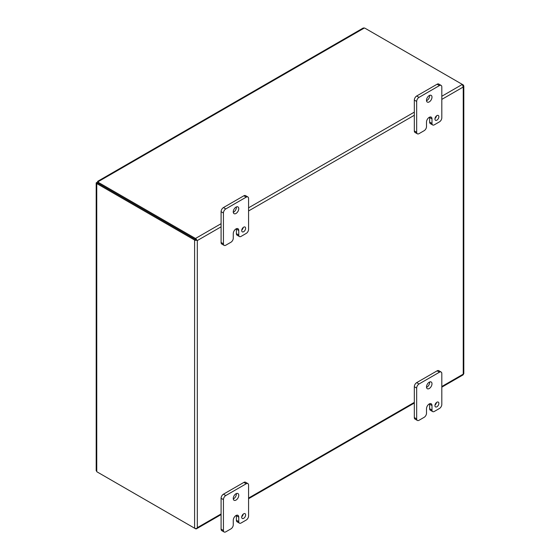<?xml version="1.0" encoding="UTF-8"?>
<svg xmlns="http://www.w3.org/2000/svg" width="560" height="560" viewBox="0 0 560 560"><rect width="100%" height="100%" fill="white"/><g stroke="black" fill="none" stroke-linecap="round" stroke-linejoin="round"><path stroke-width="0.84" d="M221.088 513.947L197.309 527.674L196.777 528.416A1.918 1.106 60 0 1 196.455 528.815A1.918 1.106 60 0 1 195.496 528.724L99.162 473.102A4.445 2.562 0 0 1 99.085 473.06M196.399 240.037L196.777 240.254A1.918 1.106 180 0 1 194.593 240.037L97.23 183.827L98.14 183.302L196.777 240.254A1.918 1.106 60 0 0 195.496 238.469L99.162 182.847A4.445 2.562 180 0 1 98.042 181.762L98.042 182.805A4.445 2.562 0 0 0 99.162 183.897L197.309 240.555L221.088 226.828M194.593 240.037L194.593 528.199A1.918 1.106 0 0 0 196.777 528.416L197.309 527.674L197.309 240.555M441.812 387.163L463.071 374.892L463.806 373.618L463.806 85.974L463.239 87.024L462.336 84.406L441.812 96.257M462.882 85.141L463.351 85.029L463.806 85.974M194.593 528.199L97.23 471.989A4.445 2.569 -120 0 1 96.761 471.674L96.39 470.078M98.14 183.302A4.445 2.569 -120 0 0 97.664 183.071L96.761 183.596A4.445 2.569 60 0 1 97.23 183.827M463.239 84.931L365.386 28.441A4.445 2.562 180 0 0 364.371 28L363.181 28.035L97.482 181.44M99.162 182.847L99.162 183.897L99.162 182.847M96.761 471.674L96.761 183.596L96.39 182.651L96.201 182.973M96.761 182.483L97.664 183.008L96.761 182.483L97.993 182.469M98.042 181.762L364.371 28M97.664 183.071L98.161 183.001M98.658 182.455L98.042 182.805M426.503 413.238A3.332 1.925 -60 0 1 424.144 417.319L419.034 420.273A3.332 1.925 -60 0 1 417.368 420.434A3.332 1.925 -60 0 1 416.675 418.908L416.675 388.066A3.332 1.925 -60 0 1 419.034 383.985L439.453 372.197A3.332 1.925 -60 0 1 441.119 372.029A3.332 1.925 -60 0 1 441.812 373.555L441.812 404.397A3.332 1.925 -60 0 1 439.453 408.478L434.343 411.425A3.332 1.925 -60 0 1 432.677 411.593A3.332 1.925 -60 0 1 431.991 410.067L431.991 405.531A3.878 2.24 120 0 0 431.186 403.76A3.878 2.24 120 0 0 429.247 403.949L429.24 403.956A3.878 2.24 120 0 0 426.503 408.702L426.503 413.238M434.938 405.643A2.779 1.603 120 0 0 435.512 406.917A2.779 1.603 120 0 0 438.291 405.314A2.779 1.603 120 0 0 438.291 402.108A2.779 1.603 120 0 0 436.149 402.85A2.779 1.603 120 0 0 434.938 405.643M426.496 386.939A3.885 2.247 120 0 0 427.301 388.717A3.885 2.247 120 0 0 431.186 386.47A3.885 2.247 120 0 0 431.186 381.983A3.885 2.247 120 0 0 428.19 383.026A3.885 2.247 120 0 0 426.496 386.939M431.991 405.531L429.639 404.173A3.878 2.24 120 0 0 429.618 403.767M429.639 404.173L429.639 408.709A3.332 1.925 120 0 0 430.332 410.235L432.677 411.593M441.119 372.029L438.774 370.671A3.332 1.925 120 0 0 437.108 370.839L439.453 372.197M419.034 383.985L416.682 382.634L437.108 370.839M416.682 382.634A3.332 1.925 120 0 0 414.323 386.715L416.675 388.066M416.675 418.908L414.323 417.55L414.323 386.715M414.323 417.55A3.332 1.925 120 0 0 415.016 419.076L417.368 420.434M434.987 405.111A2.779 1.603 120 0 0 436.464 402.549M426.517 387.352A3.885 2.247 120 0 0 429.618 381.99M426.503 126.609A3.332 1.925 -60 0 1 424.144 130.69L419.034 133.644A3.332 1.925 -60 0 1 417.368 133.812A3.332 1.925 -60 0 1 416.675 132.286L416.675 101.444A3.332 1.925 -60 0 1 419.034 97.363L439.453 85.575A3.332 1.925 -60 0 1 441.119 85.407A3.332 1.925 -60 0 1 441.812 86.933L441.812 117.775A3.332 1.925 -60 0 1 439.453 121.856L434.343 124.803A3.332 1.925 -60 0 1 432.677 124.971A3.332 1.925 -60 0 1 431.991 123.445L431.991 118.909A3.878 2.24 120 0 0 431.186 117.138A3.878 2.24 120 0 0 429.247 117.327A3.878 2.24 120 0 0 426.503 122.073L426.503 126.609M434.938 119.021A2.779 1.603 120 0 0 435.512 120.288A2.779 1.603 120 0 0 438.291 118.685A2.779 1.603 120 0 0 438.291 115.479A2.779 1.603 120 0 0 436.149 116.228A2.779 1.603 120 0 0 434.938 119.021M426.496 100.31A3.885 2.247 120 0 0 427.301 102.095A3.885 2.247 120 0 0 431.186 99.848A3.885 2.247 120 0 0 431.186 95.361A3.885 2.247 120 0 0 428.19 96.397A3.885 2.247 120 0 0 426.496 100.31M431.991 118.909L429.639 117.551A3.878 2.24 120 0 0 429.618 117.145M429.639 117.551L429.639 122.087A3.332 1.925 120 0 0 430.332 123.613L432.677 124.971M441.119 85.407L438.774 84.049A3.332 1.925 120 0 0 437.108 84.217L439.453 85.575M419.034 97.363L416.682 96.005L437.108 84.217M416.682 96.005A3.332 1.925 120 0 0 414.323 100.086L416.675 101.444M416.675 132.286L414.323 130.928L414.323 100.086M414.323 130.928A3.332 1.925 120 0 0 415.016 132.454L417.368 133.812M434.987 118.489A2.779 1.603 120 0 0 436.464 115.927M426.517 100.73A3.885 2.247 120 0 0 429.618 95.361M233.268 524.797A3.332 1.925 -60 0 1 230.909 528.885L225.792 531.832A3.332 1.925 -60 0 1 224.126 532A3.332 1.925 -60 0 1 223.433 530.474L223.433 499.632A3.332 1.925 -60 0 1 225.792 495.551L246.218 483.763A3.332 1.925 -60 0 1 247.884 483.595A3.332 1.925 -60 0 1 248.57 485.121L248.57 515.963A3.332 1.925 -60 0 1 246.218 520.044L241.108 522.991A3.332 1.925 -60 0 1 239.442 523.159A3.332 1.925 -60 0 1 238.749 521.633L238.749 517.097A3.878 2.24 120 0 0 237.951 515.326A3.878 2.24 120 0 0 236.012 515.515A3.878 2.24 120 0 0 233.268 520.268L233.268 524.797M241.696 517.209A2.779 1.603 120 0 0 242.277 518.483A2.779 1.603 120 0 0 245.049 516.88A2.779 1.603 120 0 0 245.049 513.667A2.779 1.603 120 0 0 242.914 514.416A2.779 1.603 120 0 0 241.696 517.209M233.254 498.498A3.885 2.247 120 0 0 234.059 500.283A3.885 2.247 120 0 0 237.951 498.036A3.885 2.247 120 0 0 237.951 493.549A3.885 2.247 120 0 0 234.955 494.585A3.885 2.247 120 0 0 233.254 498.498M238.749 517.097L236.397 515.739A3.878 2.24 120 0 0 236.376 515.333M236.397 515.739L236.397 520.275A3.332 1.925 120 0 0 237.09 521.801L239.442 523.159M247.884 483.595L245.532 482.237A3.332 1.925 120 0 0 243.866 482.405L246.218 483.763M225.792 495.551L223.44 494.193L243.866 482.405M223.44 494.193A3.332 1.925 120 0 0 221.088 498.281L223.433 499.632M223.433 530.474L221.088 529.116L221.088 498.281M221.088 529.116A3.332 1.925 120 0 0 221.774 530.642L224.126 532M241.745 516.677A2.779 1.603 120 0 0 243.229 514.115M233.282 498.918A3.885 2.247 120 0 0 236.376 493.556M233.268 238.175A3.332 1.925 -60 0 1 230.909 242.256L225.792 245.21A3.332 1.925 -60 0 1 224.126 245.378A3.332 1.925 -60 0 1 223.433 243.852L223.433 213.01A3.332 1.925 -60 0 1 225.792 208.929L246.218 197.141A3.332 1.925 -60 0 1 247.884 196.973A3.332 1.925 -60 0 1 248.57 198.499L248.57 229.341A3.332 1.925 -60 0 1 246.218 233.422L241.108 236.369A3.332 1.925 -60 0 1 239.442 236.537A3.332 1.925 -60 0 1 238.749 235.011L238.749 230.475A3.878 2.24 120 0 0 237.951 228.697A3.878 2.24 120 0 0 236.012 228.893A3.878 2.24 120 0 0 233.268 233.639L233.268 238.175M241.696 230.587A2.779 1.603 120 0 0 242.277 231.854A2.779 1.603 120 0 0 245.049 230.251A2.779 1.603 120 0 0 245.049 227.045A2.779 1.603 120 0 0 242.914 227.787A2.779 1.603 120 0 0 241.696 230.587M233.254 211.876A3.885 2.247 120 0 0 234.059 213.654A3.885 2.247 120 0 0 237.951 211.414A3.885 2.247 120 0 0 237.951 206.92A3.885 2.247 120 0 0 234.955 207.963A3.885 2.247 120 0 0 233.254 211.876M238.749 230.475L236.397 229.117A3.878 2.24 120 0 0 236.376 228.711M236.397 229.117L236.397 233.653A3.332 1.925 120 0 0 237.09 235.179L239.442 236.537M247.884 196.973L245.532 195.615A3.332 1.925 120 0 0 243.866 195.783L246.218 197.141M225.792 208.929L223.44 207.571L243.866 195.783M223.44 207.571A3.332 1.925 120 0 0 221.088 211.652L223.433 213.01M223.433 243.852L221.088 242.494L221.088 211.652M221.088 242.494A3.332 1.925 120 0 0 221.774 244.02L224.126 245.378M241.745 230.055A2.779 1.603 120 0 0 243.229 227.493M233.282 212.296A3.885 2.247 120 0 0 236.376 206.927M441.812 99.393L463.239 87.024L463.239 374.143L441.812 386.512M414.323 402.381L248.57 498.078M248.57 210.959L414.323 115.262M414.323 112.126L248.57 207.823M221.088 223.692L195.496 238.469M429.639 408.709L431.991 410.067M429.639 122.087L431.991 123.445M236.397 520.275L238.749 521.633M236.397 233.653L238.749 235.011M196.455 528.815L221.088 514.598M248.57 498.729L414.323 403.032M96.194 182.973L96.194 470.722M97.951 182.049L98.042 182.763"/></g></svg>
